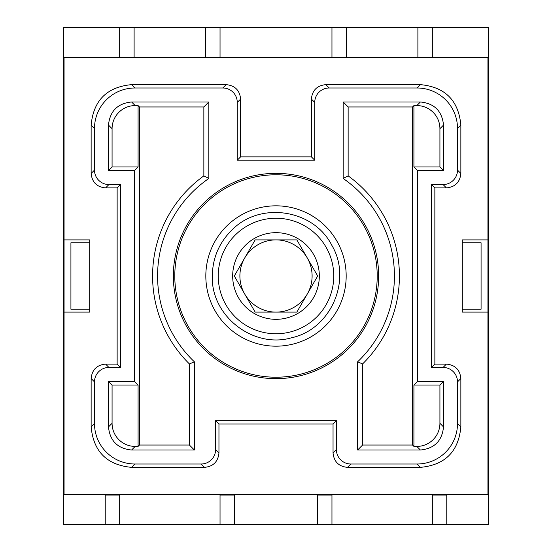 <?xml version="1.0" encoding="UTF-8"?>
<svg xmlns="http://www.w3.org/2000/svg" width="552" height="552" viewBox="0 0 552 552"><rect width="100%" height="100%" fill="white"/><g stroke="black" fill="none" stroke-linecap="round" stroke-linejoin="round"><path stroke-width="0.83" d="M462.3 312.108L487.933 312.108L487.933 494.792L64.066 494.792L64.066 312.108L89.7 312.108L64.066 312.108L64.066 239.892L89.7 239.892L64.066 239.892L64.066 57.208L487.933 57.208L487.933 312.108L462.3 312.108L462.3 239.892L487.933 239.892L462.3 239.892M218.233 276A57.767 57.767 0 0 0 304.883 326.025A57.767 57.767 0 0 0 304.883 225.975A57.767 57.767 0 0 0 218.233 276M276 205.827A70.173 70.173 0 0 1 336.775 311.087A70.173 70.173 0 0 1 215.225 311.087A70.173 70.173 0 0 1 276 205.827M276 377.216A101.216 101.216 0 0 1 174.784 276A101.216 101.216 0 0 1 276 174.784A101.216 101.216 0 0 1 377.216 276A101.216 101.216 0 0 1 276 377.216M276 173.342A102.658 102.658 0 0 1 364.9 327.329A102.658 102.658 0 0 1 187.1 327.329A102.658 102.658 0 0 1 276 173.342M189.412 363.94L194.401 361.829L194.401 450.025L131.576 450.025C117.617 448.597 109.917 440.889 108.475 426.924L108.475 381.425L134.467 381.425L134.467 170.575L108.475 170.575L112.077 166.966L138.076 166.966L138.076 105.584L139.463 106.964L139.463 445.036L189.412 445.036L189.412 363.94A123.413 123.413 0 0 1 203.854 175.867L203.854 106.964L139.463 106.964M134.467 170.575L138.076 166.966M108.475 170.575L108.475 125.076C109.903 111.118 117.604 103.417 131.576 101.975L208.842 101.975L203.854 106.964M138.076 105.584L135.185 105.584L131.576 101.975M208.842 101.975L208.842 178.462L203.854 175.867M208.842 178.462A118.425 118.425 0 0 0 194.401 361.829M194.401 450.025L189.412 445.036M131.576 450.025L135.185 446.416A23.115 23.108 -45 0 1 112.077 423.315L108.475 426.924M108.475 381.425L112.077 385.034L112.077 423.315M134.467 381.425L138.076 385.034L112.077 385.034M135.185 446.416L138.076 446.416L138.076 385.034M138.076 446.416L139.463 445.036M108.475 125.076L112.077 128.685A23.115 23.108 45 0 1 135.185 105.584M112.077 128.685L112.077 166.966M348.146 175.867L343.158 178.462L343.158 101.975L420.424 101.975C434.383 103.403 442.083 111.111 443.525 125.076L443.525 170.575L417.533 170.575L417.533 381.425L413.924 385.034L413.924 446.416L412.537 445.036L412.537 106.964L348.146 106.964L348.146 175.867A123.413 123.413 0 0 1 362.588 363.94L362.588 445.036L412.537 445.036M417.533 381.425L443.525 381.425L443.525 426.924C442.097 440.882 434.396 448.583 420.424 450.025L357.599 450.025L362.588 445.036M413.924 446.416L416.815 446.416L420.424 450.025M357.599 450.025L357.599 361.829L362.588 363.94M357.599 361.829A118.425 118.425 0 0 0 343.158 178.462M343.158 101.975L348.146 106.964M420.424 101.975L416.815 105.584A23.115 23.108 135 0 1 439.923 128.685L443.525 125.076M443.525 170.575L439.923 166.966L439.923 128.685M417.533 170.575L413.924 166.966L439.923 166.966M416.815 105.584L413.924 105.584L413.924 166.966M413.924 105.584L412.537 106.964M443.525 381.425L439.923 385.034L413.924 385.034M443.525 426.924L439.923 423.315A23.115 23.108 -135 0 1 416.815 446.416M439.923 423.315L439.923 385.034M434.859 187.908L431.505 184.554L431.505 367.446L434.859 364.092L434.859 187.908L446.416 187.908C455.179 187.038 459.988 182.229 460.858 173.466L460.858 125.076C458.546 100.436 445.071 86.954 420.424 84.642L325.825 84.642C317.062 85.512 312.246 90.321 311.383 99.084L311.383 156.858L240.617 156.858L237.263 160.204L237.263 102.437A14.449 14.442 -45 0 0 222.822 87.996L134.929 87.996A40.448 40.434 45 0 0 94.495 128.43L94.495 170.113A14.449 14.442 -45 0 0 108.937 184.554L105.584 187.908L117.141 187.908L120.495 184.554L108.937 184.554M240.617 156.858L240.617 99.084C239.754 90.321 234.938 85.512 226.175 84.642L131.576 84.642C106.929 86.954 93.454 100.436 91.142 125.076L91.142 173.466C92.011 182.229 96.821 187.038 105.584 187.908M311.383 156.858L314.737 160.204L237.263 160.204M431.505 184.554L443.063 184.554A14.449 14.442 -135 0 0 457.504 170.113L457.504 128.43A40.448 40.434 -45 0 0 417.07 87.996L329.178 87.996A14.449 14.442 45 0 0 314.737 102.437L314.737 160.204M215.604 420.679L215.604 449.563L218.958 452.916L218.958 424.026L215.604 420.679L336.396 420.679L333.042 424.026L333.042 452.916C333.912 461.679 338.721 466.488 347.484 467.358L420.424 467.358C445.071 465.046 458.546 451.564 460.858 426.924L460.858 378.534C459.988 369.771 455.179 364.962 446.416 364.092L434.859 364.092M218.958 424.026L333.042 424.026M333.042 452.916L336.396 449.563L336.396 420.679M336.396 449.563A14.449 14.442 -45 0 0 350.837 464.004L347.484 467.358M420.424 467.358L417.07 464.004L350.837 464.004M417.07 464.004A40.448 40.434 45 0 0 457.504 423.57L460.858 426.924M460.858 378.534L457.504 381.887L457.504 423.57M457.504 381.887A14.449 14.442 135 0 0 443.063 367.446L446.416 364.092M431.505 367.446L443.063 367.446M117.141 187.908L117.141 364.092L120.495 367.446L108.937 367.446A14.449 14.442 45 0 0 94.495 381.887L94.495 423.57A40.448 40.434 135 0 0 134.929 464.004L201.163 464.004A14.449 14.442 45 0 0 215.604 449.563M117.141 364.092L105.584 364.092C96.821 364.962 92.011 369.771 91.142 378.534L91.142 426.924C93.454 451.564 106.929 465.046 131.576 467.358L204.516 467.358C213.279 466.488 218.088 461.679 218.958 452.916M120.495 367.446L120.495 184.554M89.7 312.108L89.7 239.892M119.667 494.937L119.667 524.4L63.708 524.4L63.708 27.6L134.108 27.6L134.108 57.132M205.599 57.208L205.599 27.6L346.401 27.6L346.401 57.132M417.892 57.208L417.892 27.6L488.292 27.6L488.292 524.4L432.333 524.4L432.333 494.937M331.959 494.937L331.959 524.4L220.041 524.4L220.041 494.937M432.333 27.6L432.333 57.208M331.959 57.208L331.959 27.6M417.892 27.6L346.401 27.6M462.3 242.783L481.075 242.783L481.075 309.217L462.3 309.217M105.225 524.4L105.225 495.082L119.667 495.082M432.333 495.082L446.775 495.082L446.775 524.4M317.517 524.4L317.517 495.082L331.959 495.082M220.041 495.082L234.483 495.082L234.483 524.4M119.667 524.4L220.041 524.4M89.7 309.217L70.925 309.217L70.925 242.783L89.7 242.783M331.959 524.4L432.333 524.4M119.667 57.208L119.667 27.6M205.599 27.6L134.108 27.6M220.041 27.6L220.041 57.208M276 319.325A43.325 43.325 0 0 1 238.478 254.334A43.325 43.325 0 0 1 313.522 254.334A43.325 43.325 0 0 1 276 319.325M296.845 312.108L255.155 312.108L234.31 276L255.155 239.892L296.845 239.892L317.69 276L296.845 312.108L317.69 276L307.271 257.95L296.845 239.892L255.155 239.892L234.31 276L244.729 294.05L255.155 312.108L296.845 312.108M276 239.892A36.108 36.108 0 0 0 244.729 294.05A36.108 36.108 0 0 0 307.271 294.05A36.108 36.108 0 0 0 276 239.892M244.729 294.05A36.108 36.108 0 0 0 307.271 294.05M240.617 99.084L237.263 102.437M314.737 102.437L311.383 99.084M325.825 84.642L329.178 87.996M417.07 87.996L420.424 84.642M460.858 125.076L457.504 128.43M457.504 170.113L460.858 173.466M446.416 187.908L443.063 184.554M204.516 467.358L201.163 464.004M134.929 464.004L131.576 467.358M91.142 426.924L94.495 423.57M94.495 381.887L91.142 378.534M105.584 364.092L108.937 367.446M91.142 173.466L94.495 170.113M94.495 128.43L91.142 125.076M131.576 84.642L134.929 87.996M222.822 87.996L226.175 84.642M212.292 276C210.864 316.075 253.382 349.057 291.842 337.707C331.014 329.123 352.383 279.74 331.828 245.309C313.771 209.498 260.627 201.087 232.392 229.563C219.296 242.273 212.596 257.75 212.292 276"/></g></svg>
